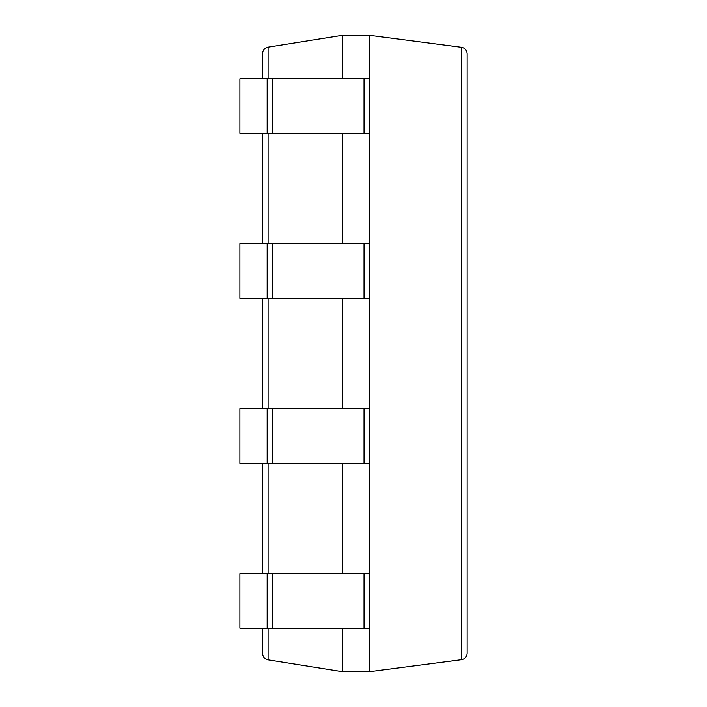 <?xml version="1.0" encoding="UTF-8"?>
<svg xmlns="http://www.w3.org/2000/svg" width="707" height="707" viewBox="0 0 707 707"><rect width="100%" height="100%" fill="white"/><g stroke="black" fill="none" stroke-linecap="round" stroke-linejoin="round"><path stroke-width="1.06" d="M267.149 78.848L267.149 133.393L239.876 133.393L239.876 78.848L369.602 78.848L369.602 35.35L342.329 35.35L268.077 47.139C264.692 47.943 262.863 50.082 262.597 53.555L262.597 78.848M342.329 628.152L342.329 671.65L268.077 659.861C264.692 659.057 262.863 656.918 262.597 653.445L262.597 628.152M342.329 35.35L342.329 78.848M342.329 133.393L342.329 243.774M342.329 298.31L342.329 408.69M342.329 463.226L342.329 573.607M262.597 133.393L262.597 243.774M262.597 298.31L262.597 408.69M262.597 463.226L262.597 573.607M342.329 671.65L369.602 671.65L461.468 659.719C464.959 658.986 466.841 656.838 467.124 653.286L467.124 53.714C466.841 50.162 464.959 48.014 461.468 47.281L461.468 659.719M267.149 133.393L369.602 133.393L369.602 671.65M369.602 35.35L461.468 47.281M267.149 628.152L239.876 628.152L239.876 573.607L267.149 573.607L267.149 628.152L369.602 628.152M267.149 573.607L369.602 573.607M267.149 463.226L239.876 463.226L239.876 408.69L267.149 408.69L267.149 463.226L369.602 463.226M267.149 408.69L369.602 408.69M267.149 298.31L239.876 298.31L239.876 243.774L267.149 243.774L267.149 298.31L369.602 298.31M267.149 243.774L369.602 243.774M369.602 78.848L369.602 133.393M268.077 47.139L268.077 78.848M268.077 133.393L268.077 243.774M268.077 298.31L268.077 408.69M268.077 463.226L268.077 573.607M268.077 628.152L268.077 659.861M272.734 573.607L272.734 628.152M364.017 573.607L364.017 628.152M272.734 408.69L272.734 463.226M364.017 408.69L364.017 463.226M272.734 243.774L272.734 298.31M364.017 243.774L364.017 298.31M272.734 78.848L272.734 133.393M364.017 78.848L364.017 133.393"/></g></svg>
